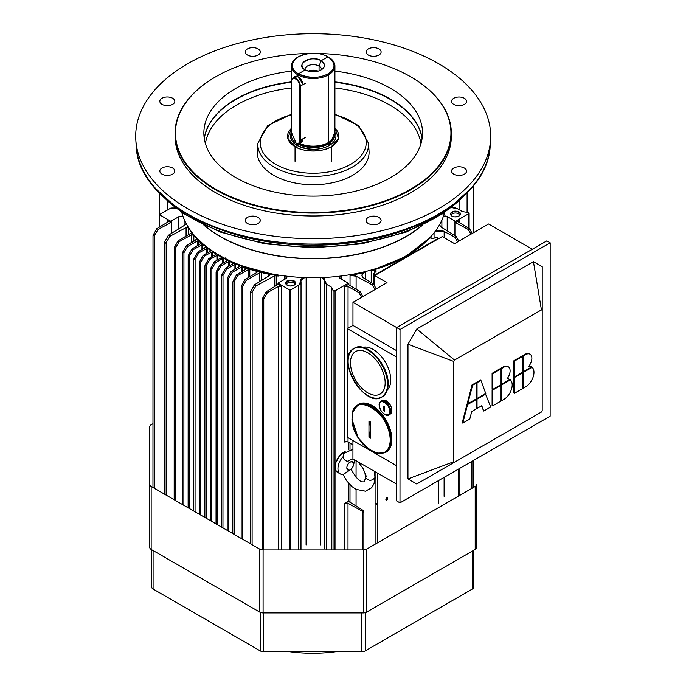 <?xml version="1.0" encoding="UTF-8"?>
<svg xmlns="http://www.w3.org/2000/svg" width="686" height="686" viewBox="0 0 686 686"><rect width="100%" height="100%" fill="white"/><g stroke="black" fill="none" stroke-linecap="round" stroke-linejoin="round"><path stroke-width="1.03" d="M368.528 143.314L369.042 151.28A55.892 32.276 180 0 1 313.185 184.74A55.892 32.276 180 0 1 257.344 151.263L257.85 143.288A55.377 31.976 0 0 0 313.185 176.465A55.377 31.976 0 0 0 368.528 143.314L358.606 125.607L334.905 114.219M420.964 143.631A108.199 62.486 0 0 0 354.593 91.452A108.199 62.486 0 0 0 334.914 87.962M291.439 87.962A108.199 62.486 0 0 0 205.423 143.588M291.499 71.104A109.331 63.138 0 0 0 203.862 132.964A109.331 63.138 0 0 0 313.185 196.119A109.331 63.138 0 0 0 422.525 133.007A109.331 63.138 0 0 0 355.031 74.663A109.331 63.138 0 0 0 334.914 71.112M309.043 53.474A137.749 79.55 0 0 0 215.833 76.703A137.749 79.55 0 0 0 215.764 189.207A137.749 79.55 0 0 0 410.597 189.25A137.749 79.55 0 0 0 410.58 76.738A137.749 79.55 0 0 0 365.912 59.502A137.749 79.55 0 0 0 317.369 53.474M215.696 76.781A138.143 79.773 0 0 0 215.55 76.858A138.143 79.773 0 0 0 175.05 133.281A138.143 79.773 0 0 0 313.176 213.08A138.143 79.773 0 0 0 451.337 133.333A138.143 79.773 0 0 0 410.854 76.901A138.143 79.773 0 0 0 410.717 76.815M175.05 133.281L175.05 136.18A138.143 79.773 0 0 0 313.176 215.979A138.143 79.773 0 0 0 451.337 136.231L451.337 133.333M181.824 212.591A132.887 76.738 0 0 0 313.168 277.719A132.887 76.738 0 0 0 444.528 212.643M378.912 48.92A7.503 4.33 180 0 1 381.107 51.982A7.503 4.33 180 0 1 373.613 56.312A7.503 4.33 180 0 1 366.11 51.982A7.503 4.33 180 0 1 370.74 47.986A7.503 4.33 180 0 1 378.912 48.92M252.774 47.634A7.503 4.33 180 0 1 260.277 51.973A7.503 4.33 180 0 1 252.774 56.303A7.503 4.33 180 0 1 245.279 51.965A7.503 4.33 180 0 1 252.774 47.634M162.025 98.235A7.503 4.33 180 0 1 170.205 97.301A7.503 4.33 180 0 1 174.827 101.296A7.503 4.33 180 0 1 167.333 105.627A7.503 4.33 180 0 1 159.829 101.296A7.503 4.33 180 0 1 162.025 98.235M159.829 171.08L159.829 171.08A7.503 4.33 180 0 1 167.333 166.749A7.503 4.33 180 0 1 174.827 171.08A7.503 4.33 180 0 1 167.333 175.41A7.503 4.33 180 0 1 159.829 171.08M247.475 223.49A7.503 4.33 180 0 1 245.279 220.429A7.503 4.33 180 0 1 252.774 216.099A7.503 4.33 180 0 1 260.277 220.429A7.503 4.33 180 0 1 255.646 224.433A7.503 4.33 180 0 1 247.475 223.49M373.613 224.776A7.503 4.33 180 0 1 366.11 220.446A7.503 4.33 180 0 1 373.613 216.116A7.503 4.33 180 0 1 381.107 220.446A7.503 4.33 180 0 1 373.613 224.776M464.362 174.175A7.503 4.33 180 0 1 456.181 175.119A7.503 4.33 180 0 1 451.56 171.114A7.503 4.33 180 0 1 459.054 166.784A7.503 4.33 180 0 1 466.557 171.114A7.503 4.33 180 0 1 464.362 174.175M466.557 101.339L466.557 101.339A7.503 4.33 180 0 1 459.054 105.67A7.503 4.33 180 0 1 451.56 101.339A7.503 4.33 180 0 1 459.054 97.009A7.503 4.33 180 0 1 466.557 101.339M381.116 41.52A177.494 102.497 0 0 0 135.819 139.97A177.494 102.497 0 0 0 313.176 238.702A177.494 102.497 0 0 0 490.559 140.038A177.494 102.497 0 0 0 381.116 41.52M289.535 651.7A101.211 58.439 0 0 0 335.934 651.7M473.769 550.249L473.769 587.079A4.733 2.735 0 0 1 472.38 589.017L365.192 650.903A4.733 2.735 0 0 1 361.848 651.7L263.621 651.7A4.733 2.735 0 0 1 260.268 650.903L153.081 589.017A4.733 2.735 0 0 1 151.692 587.079L151.692 549.735M476.59 489.65L476.59 484.522A4.733 2.735 180 0 1 475.201 486.451L366.624 549.134A4.733 2.735 180 0 1 363.271 549.94L263.09 549.94A4.733 2.735 180 0 1 259.737 549.134L151.16 486.451A4.733 2.735 180 0 1 149.771 484.522L149.771 426.675A4.733 2.735 180 0 1 151.16 424.745L152.978 423.699M149.771 484.522L149.771 547.488A4.733 2.735 -0 0 0 151.16 549.426L259.737 612.109A4.733 2.735 -0 0 0 263.09 612.915L363.271 612.915A4.733 2.735 0 0 0 366.624 612.109L475.201 549.426A4.733 2.735 0 0 0 476.59 547.488L476.59 484.522M362.723 347.365A24.867 14.355 60 0 1 373.167 349.431A24.867 14.355 60 0 1 388.859 369.643A24.867 14.355 60 0 1 387.316 389.948M388.876 403.076A6.311 3.644 60 0 1 391.209 407.124M374.728 286.191L374.736 275.558L387.015 282.649L352.964 302.312L352.956 325.43L396.671 350.683M532.319 249.25L488.603 223.996L454.552 243.659L442.273 236.567L374.736 275.558M550.181 242.801L550.146 416.17L399.989 502.855L400.024 329.494L550.181 242.801L546.828 240.872L396.671 327.556L352.964 302.312M396.645 484.162L352.93 458.917L352.938 440.506M352.956 325.43L347.382 328.654L347.356 437.291L369.634 450.153M396.671 357.123L347.382 328.654M372.91 452.048L396.645 465.76M513.883 360.75L513.874 376.545L514.44 376.863L514.44 361.076L513.883 360.75L521.977 356.077L523.092 356.077L523.092 371.872L531.581 366.967A11.842 6.834 -60 0 0 531.521 366.933L530.964 366.607A11.842 6.834 -60 0 1 531.024 366.641L531.461 366.899M514.44 361.076L522.535 356.403L522.526 372.189L523.092 371.872L522.526 371.546M514.44 377.506L514.431 393.301L522.526 388.628L522.526 372.832L514.44 377.506L513.874 377.189L522.526 372.189L523.092 372.515L523.084 388.302L522.526 387.984M523.092 356.077L525.605 354.628A8.884 5.128 -60 0 1 530.046 354.19A8.884 5.128 -60 0 1 528.683 366.418A11.842 6.834 -60 0 1 531.521 366.933M522.535 355.76L525.047 354.31A8.884 5.128 -60 0 1 529.489 353.865A8.884 5.128 -60 0 1 529.755 354.045M528.966 366.058A11.842 6.834 -60 0 1 530.964 366.607M531.521 367.001L532.079 367.319A11.842 6.834 -60 0 1 533.168 376.957A11.842 6.834 -60 0 1 525.596 386.853L523.084 388.302M532.079 367.319L523.092 372.515M521.969 372.515L522.526 372.832L522.526 372.189M514.431 393.301L513.874 392.975L513.874 377.189M492.111 373.321L492.111 389.108L492.668 389.434L492.668 373.647L492.111 373.321L500.205 368.648L500.763 368.974L500.763 368.322L501.32 368.648L501.32 384.434L509.809 379.538A11.842 6.834 -60 0 0 509.749 379.504L509.192 379.178A11.842 6.834 -60 0 1 509.252 379.212L509.689 379.469M492.668 373.647L500.763 368.974L500.763 384.76L501.32 384.434L500.763 384.117M492.668 390.077L492.668 405.863L500.754 401.19L500.763 385.403L492.668 390.077L492.111 389.751L500.763 384.76L501.32 385.078L501.312 400.873L500.754 400.547M501.32 368.648L503.833 367.199A8.884 5.128 -60 0 1 508.275 366.761A8.884 5.128 -60 0 1 506.911 378.989A11.842 6.834 -60 0 1 509.749 379.504M500.763 368.322L503.275 366.873A8.884 5.128 -60 0 1 507.717 366.435A8.884 5.128 -60 0 1 507.983 366.616M507.194 378.629A11.842 6.834 -60 0 1 509.192 379.178M509.749 379.572L510.307 379.89A11.842 6.834 -60 0 1 511.396 389.528A11.842 6.834 -60 0 1 503.824 399.424L501.312 400.873M510.307 379.89L501.32 385.078M500.205 385.078L500.763 385.403L500.763 384.76M492.668 405.863L492.102 405.546L492.111 389.751M472.019 384.923L467.226 403.479L467.783 403.797L472.577 385.24L472.019 384.923L475.921 382.668L476.478 382.985L476.478 382.342L477.044 382.668L477.036 398.455L485.731 393.438L480.946 380.413L480.389 380.087L476.478 382.342M472.577 385.24L476.478 382.985L476.478 398.78L477.036 398.455L476.478 398.137M467.586 404.551L462.801 423.108L469.781 419.077L471.736 411.506L476.478 408.77L476.478 399.424L467.586 404.551L467.029 404.234L476.478 398.78L477.036 399.098L477.036 408.444L476.478 408.127M477.044 382.668L480.946 380.413M485.371 393.644L490.713 406.995L483.733 411.025L481.778 405.709L477.036 408.444M481.418 405.915L483.733 411.025M485.928 393.97L477.036 399.098M475.921 399.098L476.478 399.424L476.478 398.78M462.801 423.108L462.244 422.782L467.029 404.234M407.947 478.931L453.72 461.764L453.746 361.419L454.526 360.064L416.771 329.006L407.973 344.235L407.947 478.931L416.736 484.007L454.501 462.21L453.72 461.764M454.526 360.064L541.434 309.883L533.434 261.658L542.223 266.725L542.197 410.682L541.417 412.037L454.501 462.21M541.434 309.883L542.214 310.338M400.024 329.494L396.671 327.556L396.645 500.926L399.989 502.855M533.434 261.658L416.771 329.006M407.973 344.235L453.746 361.419M291.439 81.111L291.439 135.571A5.917 3.421 -120 0 0 295.623 142.825A5.917 3.421 -120 0 0 299.808 140.407L299.808 86.264A5.917 3.421 -120 0 0 295.623 79.01A5.917 3.421 -120 0 0 291.439 81.428L291.439 81.111A6.311 3.644 60 0 1 292.75 78.213A6.311 3.644 60 0 1 297.613 79.91A6.311 3.644 60 0 1 300.374 86.264L300.374 140.407A6.311 3.644 60 0 1 299.062 143.297A6.311 3.644 60 0 1 295.906 142.988A6.311 3.644 60 0 1 295.76 142.902M385.155 382.831A24.525 14.157 60 0 1 380.739 393.635A24.525 14.157 60 0 1 355.554 379.898A24.525 14.157 60 0 1 356.248 351.215A24.525 14.157 60 0 1 374.899 358.624A24.525 14.157 60 0 1 385.155 382.831M451.045 215.327A4.733 2.735 180 0 1 450.719 214.332A4.733 2.735 180 0 1 455.461 211.597A4.733 2.735 180 0 1 460.195 214.332A4.733 2.735 180 0 1 460.135 214.761A4.733 2.735 180 0 1 459.869 215.327A4.733 2.735 0 0 0 460.135 214.761A4.733 2.735 0 0 0 454.955 211.614A4.733 2.735 0 0 0 451.045 215.318A4.733 2.735 180 0 1 454.947 211.614A4.733 2.735 180 0 1 460.135 214.761A4.733 2.735 180 0 1 459.869 215.327M460.349 214.478A4.948 2.855 0 0 0 454.809 211.194A4.948 2.855 0 0 0 450.934 215.19A4.948 2.855 0 0 0 455.453 216.887A4.948 2.855 0 0 0 459.98 215.198A4.948 2.855 0 0 0 460.349 214.478C459.586 216.013 457.631 216.802 454.492 216.827C452.194 216.836 450.882 215.756 450.565 213.578L454.209 211.262C455.856 210.593 461.987 212.566 460.349 214.478M286.208 284.45A4.733 2.735 180 0 1 287.28 281.526A4.733 2.735 180 0 1 293.222 281.174A4.733 2.735 180 0 1 295.04 284.458A4.733 2.735 0 0 0 293.214 281.174A4.733 2.735 0 0 0 287.28 281.526A4.733 2.735 0 0 0 286.208 284.45A4.733 2.735 180 0 1 285.89 283.464A4.733 2.735 180 0 1 287.28 281.526A4.733 2.735 180 0 1 292.442 280.934A4.733 2.735 180 0 1 295.366 283.464A4.733 2.735 180 0 1 295.04 284.458M289.852 285.985A4.948 2.855 0 0 0 295.151 284.33A4.948 2.855 0 0 0 293.437 280.806A4.948 2.855 0 0 0 287.125 281.14A4.948 2.855 0 0 0 286.105 284.33A4.948 2.855 0 0 0 289.852 285.985C284.21 284.776 284.184 279.802 291.404 280.334C296.343 280.017 297.758 285.77 289.852 285.985M356.068 506.036L356.068 489.384L356.068 506.036M356.068 477.405L356.077 460.726L356.068 477.405M356.103 289.303L356.111 276.209A6.311 3.644 0 0 0 350.04 275.378L350.031 285.539L350.04 275.378L356.111 276.209L356.103 289.303M350.006 443.165L350.006 449.51L350.006 443.165M349.997 484.77L349.989 502.281L349.997 484.77M375.594 503.198L376.588 504.913L375.937 504.304L375.928 543.766L375.937 504.304L375.353 503.335L375.937 503.653A0.789 0.454 0 0 0 376.588 503.773L375.353 503.335L376.588 504.913L376.588 503.773L376.588 504.913L375.825 503.593M372.206 284.879L356.111 276.209L372.206 284.879L375.036 289.569L372.206 284.879L373.578 284.09L372.206 284.879M375.937 503.653L375.945 472.208L375.937 503.653M376.22 288.883L373.578 284.09L363.631 277.933C360.99 275.48 361.694 273.534 365.732 272.102L350.04 275.378A131.832 76.129 0 0 0 365.732 272.102A6.311 3.644 0 0 0 361.942 275.446A6.311 3.644 0 0 0 363.631 277.933L373.578 284.09L376.22 288.883M365.732 279.236L365.732 272.102L365.732 279.236M444.159 231.448A6.311 3.644 0 0 0 434.795 231.928L444.159 231.448L444.159 237.648L444.159 231.448L454.818 237.185L444.159 231.448M444.108 496.321L444.108 477.387L444.108 496.321M434.058 232.871L434.058 238.188L434.058 232.871M458.54 496.072L458.548 469.053L458.54 496.072M457.648 241.866L454.818 237.185L457.648 241.866M439.494 224.837A6.311 3.644 0 0 0 441.175 227.1L456.19 236.396L458.831 241.189L456.19 236.396L454.818 237.185L456.19 236.396L441.175 227.1L439.486 224.837M439.735 225.625L439.735 224.408L439.735 225.625M387.719 498.43A1.303 0.755 120 0 0 387.453 497.839A1.303 0.755 120 0 0 386.149 498.585A1.303 0.755 120 0 0 386.149 500.094A1.303 0.755 120 0 0 387.153 499.742A1.303 0.755 120 0 0 387.719 498.43C385.626 503.438 385.661 495.669 387.719 498.43M431.16 236.301A9.475 5.471 0 0 0 430.611 237.665A1.578 0.909 0 0 0 430.602 237.759A1.578 0.909 0 0 0 431.391 238.548A1.578 0.909 0 0 0 432.969 238.548L436.802 237.27L438.483 238.239L375.405 274.657L375.405 275.172L373.733 273.688L373.724 284.364L373.733 273.688L375.945 271.476A1.578 0.909 0 0 0 376.151 271.021A1.578 0.909 0 0 0 374.41 270.113L374.41 273.002L374.41 270.113A9.475 5.471 0 0 0 371.212 270.644L371.212 282.623L371.212 270.644L374.41 270.113L375.945 271.476L373.733 273.688L375.405 274.657L438.483 238.239L436.802 237.27L432.969 238.548L430.611 237.665L431.528 235.821M429.685 237.905L404.92 256.958L371.212 270.644A131.832 76.129 0 0 0 429.676 237.913M438.483 238.239L438.483 238.754L438.483 238.239M438.431 480.663L438.431 503.121L438.431 480.663M471.934 461.318L471.925 488.338L471.934 461.318M472.208 233.463L469.524 228.695L468.212 229.45L471.042 234.132L468.212 229.45L469.524 228.695L472.208 233.463M459.071 222.444L469.524 228.695L459.071 222.444L459.106 220.532A2.367 1.363 0 0 0 458.411 221.501A2.367 1.363 0 0 0 459.071 222.444M459.097 222.461L459.106 220.532L459.097 222.461M455.504 222.607L455.504 221.312L468.77 213.655L468.77 228.249L468.77 213.655L455.504 221.312L455.504 222.607L468.212 229.45L455.504 222.607L459.097 220.532M455.504 221.312L454.938 221.012L454.938 235.624L454.938 221.012L447.203 216.544L447.203 230.83L447.203 216.544A3.156 1.826 0 0 0 443.413 216.244L447.203 216.544L455.504 221.312M441.887 220.095L441.887 227.538L441.887 220.095M341.619 275.944L341.619 279.296L341.619 275.944M346.473 441.673L344.706 442.076L344.732 286.559L348.051 286.542L358.872 292.579L361.659 297.295L358.872 292.579L360.184 291.824L362.817 296.618L360.184 291.824L348.325 284.484L348.325 283.198L340.067 278.405L339.57 276.192A3.156 1.826 0 0 0 339.141 277.11A3.156 1.826 0 0 0 340.067 278.405L348.325 283.198L348.325 284.484L360.184 291.824L358.872 292.579L348.051 286.542L348.042 328.268L348.051 286.542A2.367 1.363 0 0 0 344.732 286.559L344.706 442.076A2.367 1.363 180 0 1 348.025 442.058L352.938 444.794L348.025 442.058L348.025 437.668L348.025 442.058M363.649 511.379L363.872 512.142L362.534 512.03L362.525 549.94L362.534 512.03L361.968 511.07L348.008 503.284A2.367 1.363 0 0 0 344.689 503.301L344.681 549.94L344.689 503.301L348.008 503.284L347.999 549.94L348.008 503.284L361.968 511.07L362.534 512.03L363.649 511.379L363.117 510.401L361.968 511.07L363.117 510.401L348.291 501.217L344.689 503.301L348.282 501.217L363.117 510.401L363.649 511.379M348.299 442.213L348.299 449.956L348.299 442.213M348.291 482.91L348.291 501.217L348.291 482.91M344.732 286.559L348.325 284.484M348.325 283.198L335.06 290.855L335.008 549.94L335.06 290.855A1.183 0.686 180 0 1 333.079 290.547L333.036 549.94L333.079 290.547L331.527 287.202L331.475 549.94L331.527 287.202L326.776 284.458L326.725 549.94L326.776 284.458A7.898 4.562 180 0 1 324.461 281.234A7.898 4.562 180 0 1 324.65 280.231A3.944 2.281 0 0 0 324.752 279.734A3.944 2.281 0 0 0 321.94 277.547L324.65 280.231L326.776 284.458L331.527 287.202L333.079 290.547L335.06 290.855L348.325 283.198M320.585 277.598L320.534 544.916L320.585 277.598M306.136 277.607L306.085 544.924L306.136 277.607M278.002 284.476L278.002 283.181L289.595 289.878L290.71 289.878L298.719 285.256L300.845 281.063L304.593 277.556A5.128 2.967 0 0 0 300.734 280.428A5.128 2.967 0 0 0 300.845 281.063A7.898 4.562 180 0 1 301.034 282.032A7.898 4.562 180 0 1 298.719 285.256L298.667 549.94L298.719 285.256L290.71 289.878L290.658 549.94L290.71 289.878A0.789 0.454 180 0 1 289.595 289.878L289.543 549.94L289.595 289.878L278.002 283.189L278.002 284.476L266.151 291.816L262.635 298.187L263.758 298.83L267.454 292.57L266.151 291.816L267.454 292.57L263.758 298.83L263.707 549.94L263.758 298.83L262.421 298.95L266.151 291.816L278.002 284.476L281.594 286.551A2.367 1.363 0 0 0 278.276 286.534L267.454 292.57L278.276 286.534L278.224 549.94L278.276 286.534L281.594 286.551L281.552 549.94L281.594 286.551M278.002 283.181L285.933 278.585A3.156 1.826 0 0 0 286.859 277.298A3.156 1.826 0 0 0 286.088 276.098L285.933 278.585L278.002 283.181M284.39 275.892L284.39 279.476L284.39 275.892M168.327 235.307L185.837 224.468A1.578 0.909 0 0 0 186.266 223.842A1.578 0.909 0 0 0 186.198 223.593L185.837 224.468L168.327 235.307L164.803 241.712L168.327 235.307L169.974 236.267L168.327 235.307M166.192 242.518L169.974 236.267L166.192 242.518L166.149 495.103L166.192 242.518L164.537 242.638L164.803 241.712C164.391 243.487 164.854 243.753 166.192 242.518M175.565 247.895L179.26 241.626L178.017 240.906L174.441 247.243L175.565 247.895L175.513 500.514L175.565 247.895L174.227 248.006L178.017 240.906L191.12 233.077A1.578 0.909 0 0 0 191.566 232.443A1.578 0.909 0 0 0 191.437 232.082L191.437 232.794L191.437 232.082A132.226 76.352 180 0 1 188.65 227.949L188.641 234.552L188.65 227.949A1.578 0.909 0 0 0 186.086 227.589L186.078 236.087L186.086 227.589L169.974 236.267L186.086 227.589L188.65 227.949L191.437 232.082L191.12 233.077L178.017 240.906L179.26 241.626L175.565 247.895M183.934 252.731L187.638 246.463L186.395 245.742L182.819 252.079L183.934 252.731L183.882 505.342L183.934 252.731L182.596 252.842L186.395 245.742L196.993 239.405A0.789 0.454 0 0 0 197.122 238.874L197.122 238.874A132.226 76.352 180 0 1 193.846 235.169L193.846 241.292L193.846 235.169A1.578 0.909 0 0 0 191.325 234.904L191.317 242.801L191.325 234.904L179.26 241.626L191.325 234.904L193.846 235.169L197.122 238.874L186.395 245.742L187.638 246.463L183.934 252.731M189.516 255.955L193.22 249.687L191.977 248.967L188.401 255.303L189.516 255.955L189.465 508.566L189.516 255.955L188.178 256.067L191.977 248.967L200.981 243.59A0.789 0.454 0 0 0 201.204 243.273A4.733 2.735 0 0 0 201.204 243.23A4.733 2.735 0 0 0 198.58 240.786L198.58 245.022L198.58 240.786A0.789 0.454 0 0 0 197.679 240.863L197.679 245.562L197.679 240.863L187.638 246.463L197.679 240.863L198.58 240.786L201.204 243.273L191.977 248.967L193.22 249.687L189.516 255.955M195.81 236.953A131.832 76.129 0 0 0 204.865 245.674A131.832 76.129 0 0 0 209.564 249.344L210.328 251.119L203.142 255.415L210.328 251.119A0.789 0.454 0 0 0 210.551 250.75A4.733 2.735 0 0 0 209.556 249.344A131.832 76.129 0 0 0 214.589 252.817A131.832 76.129 0 0 0 214.615 252.834A131.832 76.129 0 0 0 219.949 256.101A131.832 76.129 0 0 0 219.992 256.127A131.832 76.129 0 0 0 225.634 259.197A131.832 76.129 0 0 0 225.66 259.214A131.832 76.129 0 0 0 231.645 262.103L233.008 263.81L225.462 268.312L233.008 263.81A0.789 0.454 0 0 0 233.18 263.338A4.733 2.735 0 0 0 231.645 262.103A131.832 76.129 0 0 0 237.991 264.813L239.654 265.997L239.5 266.485L231.045 271.536L232.288 272.256L241.618 267.06L241.618 271.785L241.618 267.06L242.149 266.931L242.149 271.459L242.149 266.931L246.463 268.852L236.627 274.76L237.87 275.48L248.855 269.358L248.855 277.298L248.855 269.358L249.781 269.289L249.781 276.741L249.781 269.289L256.195 271.176L256.195 272.908L256.195 271.176L256.65 272.634L245.005 279.596L246.248 280.317L259.814 272.754L259.814 281.543L259.814 272.754L261.529 272.565L261.529 280.48L261.529 272.565L268.68 274.186L268.68 276.046L268.68 274.186L269.306 275.661L254.292 284.964L255.938 285.916L252.156 292.167L250.501 292.287L254.292 284.964L250.759 291.361C250.356 293.145 250.819 293.411 252.156 292.167L255.938 285.916L254.292 284.964L269.306 275.661A1.578 0.909 0 0 0 269.735 275.043A1.578 0.909 0 0 0 268.68 274.186A132.226 76.352 180 0 1 261.529 272.565A1.578 0.909 0 0 0 259.814 272.754L246.248 280.317L242.544 286.577L241.206 286.697L245.005 279.596L241.429 285.933L242.544 286.577L246.248 280.317L245.005 279.596L256.65 272.634A1.578 0.909 0 0 0 257.096 271.999A1.578 0.909 0 0 0 256.195 271.176A132.226 76.352 180 0 1 249.781 269.289A0.789 0.454 0 0 0 248.855 269.358L237.87 275.48L234.175 281.74L232.828 281.86L236.627 274.76L233.051 281.097L234.175 281.74L237.87 275.48L236.627 274.76L246.325 268.963A0.789 0.454 0 0 0 246.463 268.44A4.733 2.735 0 0 0 242.149 266.931A0.789 0.454 0 0 0 241.618 267.06L232.288 272.256L228.592 278.516L227.255 278.636L231.045 271.536L227.469 277.873L228.592 278.516L232.288 272.256L231.045 271.536L239.5 266.485A0.789 0.454 0 0 0 239.654 265.997A4.733 2.735 0 0 0 237.991 264.813A131.832 76.129 0 0 0 277.341 275.54L237.991 264.813A4.733 2.735 0 0 0 235.504 264.324A0.789 0.454 0 0 0 234.921 264.453L226.706 269.032L223.01 275.292L221.672 275.412L225.462 268.312L226.706 269.032L225.462 268.312L221.887 274.649L223.01 275.292L226.706 269.032L234.921 264.453L237.991 264.813L231.645 262.103A4.733 2.735 0 0 0 229.201 261.529A0.789 0.454 0 0 0 228.575 261.658L221.124 265.808L228.575 261.658L231.645 262.103L225.66 259.214L226.852 260.929L219.88 265.088L221.124 265.808L217.428 272.068L216.09 272.188L219.88 265.088L216.304 271.424L217.428 272.068L221.124 265.808L219.88 265.088L226.852 260.929A0.789 0.454 0 0 0 227.04 260.483A4.733 2.735 0 0 0 225.634 259.197A4.733 2.735 0 0 0 223.25 258.545A0.789 0.454 0 0 0 222.573 258.665L215.541 262.584L211.845 268.852L210.508 268.963L214.298 261.863L210.731 268.2L211.845 268.852L215.541 262.584L214.298 261.863L221.021 257.85A0.789 0.454 0 0 0 221.218 257.43A4.733 2.735 0 0 0 219.949 256.101A4.733 2.735 0 0 0 217.642 255.364A0.789 0.454 0 0 0 216.913 255.484L209.959 259.359L216.913 255.484L219.949 256.101L214.615 252.834L215.507 254.583L208.724 258.639L209.959 259.359L206.263 265.628L204.925 265.739L208.724 258.639L205.148 264.976L206.263 265.628L209.959 259.359L208.724 258.639L215.507 254.583A0.789 0.454 0 0 0 215.721 254.189A4.733 2.735 0 0 0 214.589 252.817A4.733 2.735 0 0 0 212.36 252.002A0.789 0.454 0 0 0 211.597 252.114L204.385 256.135L200.681 262.404L199.343 262.515L203.142 255.415L204.385 256.135L203.142 255.415L199.566 261.752L200.681 262.404L204.385 256.135L211.597 252.114L214.589 252.817L209.564 249.344A4.733 2.735 0 0 0 207.421 248.461A0.789 0.454 0 0 0 206.606 248.555L198.803 252.911L195.098 259.179L198.803 252.911L197.559 252.191L193.984 258.528L195.098 259.179L195.047 511.79L195.098 259.179L193.761 259.291L197.559 252.191L205.483 247.457A0.789 0.454 0 0 0 205.706 247.14L205.706 247.114A0.789 0.454 0 0 0 205.706 247.114L197.559 252.191L198.803 252.911L206.606 248.555L209.556 249.344L204.865 245.674L205.706 247.114A4.733 2.735 0 0 0 204.865 245.674A4.733 2.735 0 0 0 202.824 244.722L202.824 249.044L202.824 244.722A0.789 0.454 0 0 0 201.967 244.808L201.967 249.558L201.967 244.808L193.22 249.687L201.967 244.808L204.865 245.674L195.802 236.936M221.021 257.85L221.021 259.531L221.021 257.85M221.218 257.636L221.218 259.419M242.544 286.577L242.492 539.179L242.544 286.577M234.175 281.74L234.123 534.351L234.175 281.74M228.592 278.516L228.541 531.127L228.592 278.516M274.717 275.806L278.876 276.021L278.876 275.112L278.876 276.021A132.226 76.352 180 0 1 276.235 275.592A1.578 0.909 0 0 0 274.717 275.806L274.717 286.508L274.717 275.806L255.938 285.916L274.717 275.806M276.235 285.573L276.235 275.592L276.235 285.573M252.156 292.167L252.105 544.735L252.156 292.167M235.504 264.324L235.504 268.878L235.504 264.324M234.921 264.453L234.921 269.221L234.921 264.453M223.01 275.292L222.959 527.903L223.01 275.292M229.201 261.529L229.201 266.082L229.201 261.529M228.575 261.658L228.575 266.451L228.575 261.658M217.428 272.068L217.376 524.679L217.428 272.068M223.25 258.545L223.25 263.072L223.25 258.545M222.573 258.665L222.573 263.484L222.573 258.665M211.845 268.852L211.794 521.454L211.845 268.852M217.642 255.364L217.634 259.874L217.642 255.364M216.913 255.484L216.913 260.303L216.913 255.484M206.263 265.628L206.212 518.239L206.263 265.628M212.36 252.002L212.36 256.47L212.36 252.002M211.597 252.114L211.588 256.924L211.597 252.114M200.681 262.404L200.629 515.014L200.681 262.404M207.421 248.461L207.421 252.86L207.421 248.461M206.606 248.555L206.606 253.34L206.606 248.555M219.992 256.127L219.932 254.806L219.992 256.127M225.66 259.214L225.625 257.902L225.66 259.214M277.341 275.54L277.341 274.872L277.341 275.54A3.944 2.281 180 0 1 278.876 276.021M184.105 219.22L184.105 225.54L184.105 219.22M178.797 216.699L178.789 228.832L178.797 216.699L171.389 220.978L171.389 233.42L171.389 220.978L170.831 222.564L167.23 220.489L167.255 222.41A2.367 1.363 0 0 0 167.924 221.458A2.367 1.363 0 0 0 167.23 220.489L170.823 222.573L158.114 229.416L156.811 228.661L167.255 222.41L156.811 228.661L153.235 234.998L156.811 228.661L158.114 229.416L170.831 222.564L170.823 221.278L159.384 214.675L159.384 227.117L159.384 214.675L170.677 208.158A7.898 4.562 180 0 1 174.51 208.09A5.128 2.967 0 0 0 175.693 208.158L174.51 208.09L174.51 207.232L174.51 208.09L170.677 208.158L159.384 214.675L170.831 221.278L178.797 216.699L183.085 216.605A3.156 1.826 0 0 0 178.797 216.699M154.35 235.641L158.114 229.416L154.35 235.641L153.012 235.752L153.235 234.998L154.35 235.641L154.299 488.26L154.35 235.641M167.238 201.049L167.238 210.139L167.238 201.049M159.512 193.152L159.504 214.598L159.512 193.152M473.091 186.266L473.083 232.957L473.091 186.266M467.097 192.963L467.089 212.334L467.097 192.963M459.088 201.135L459.08 209.676L459.088 201.135M451.517 207.549A7.898 4.562 180 0 1 457.691 208.87L462.45 211.614L468.238 212.514L462.45 211.614L457.691 208.87L451.517 207.549M468.77 213.655L468.238 212.514A1.183 0.686 180 0 1 469.121 213.174A1.183 0.686 180 0 1 468.77 213.655M294.594 284.87A4.022 2.324 0 0 0 294.654 284.467A4.022 2.324 0 0 0 290.632 282.143A4.022 2.324 0 0 0 286.602 284.467A4.022 2.324 0 0 0 286.662 284.87A4.022 2.324 180 0 1 287.786 282.821A4.022 2.324 180 0 1 292.485 282.409A4.022 2.324 180 0 1 294.594 284.87M459.431 215.696A4.022 2.324 0 0 0 459.483 215.335A4.022 2.324 0 0 0 455.461 213.012A4.022 2.324 0 0 0 451.431 215.335A4.022 2.324 0 0 0 451.491 215.738A4.022 2.324 180 0 1 455.418 213.012A4.022 2.324 180 0 1 459.431 215.696A4.022 2.324 180 0 1 459.423 215.738A4.022 2.324 0 0 0 459.431 215.696L459.431 215.696M353.547 464.036C352.741 459.886 346.996 462.132 346.842 467.903L348.857 470.287C349.826 470.819 354.293 466.351 353.547 464.036A4.733 2.735 -60 0 1 353.307 465.597A4.733 2.735 -60 0 1 351.429 468.855A4.733 2.735 -60 0 1 346.953 468.804A4.733 2.735 -60 0 1 349.774 462.373A4.733 2.735 -60 0 1 353.547 464.036M337.606 472.371L335.874 470.502L335.12 466.934L335.874 462.501L339.501 455.916L342.391 453.154L345.178 451.654A11.842 6.834 120 0 0 336.123 461.781A11.842 6.834 120 0 0 337.572 472.354L340.402 473.992A11.842 6.834 -60 0 1 343.206 456.567C343.815 459.586 345.315 461.129 347.691 461.189L349.517 460.692L347.691 461.189C345.247 461.043 343.746 459.509 343.206 456.567L343.386 453.437M350.7 459.448L349.517 460.692L350.7 459.448M358.135 461.918L363.126 468.547L364.961 473.237L365.552 477.55C368.622 481.16 371.786 481.169 375.028 477.576L375.028 477.576C371.829 481.16 368.674 481.16 365.552 477.602L366.941 475.638M343.283 453.583L343.206 456.567A11.842 6.834 120 0 0 337.949 468.572A11.842 6.834 120 0 0 343.197 474.506A11.842 6.834 -60 0 1 340.402 473.992M353.307 465.597L354.105 462.801A11.842 6.834 120 0 0 354.653 459.912A11.842 6.834 -60 0 1 353.522 464.525M349.448 470.896L348.822 470.836M350.88 469.421L343.197 474.506L351.429 468.855M332.864 138.941A21.549 12.442 0 0 0 332.933 138.846A21.549 12.442 180 0 1 328.431 142.654A21.549 12.442 0 0 0 332.864 138.941L333.01 138.752A21.712 12.537 180 0 1 328.543 142.499L328.431 142.654A21.549 12.442 180 0 1 299.105 143.271A21.549 12.442 0 0 0 328.431 142.654L328.543 142.499A21.712 12.537 180 0 1 299.207 143.211A21.712 12.537 0 0 0 328.543 142.499L328.56 74.825L328.002 73.856L328.56 74.825A21.712 12.537 180 0 1 297.853 74.825A21.712 12.537 180 0 1 291.499 65.959A21.712 12.537 180 0 1 298.144 56.929A21.712 12.537 0 0 0 297.861 57.092A21.712 12.537 0 0 0 297.853 74.825L298.41 73.856A20.923 12.082 180 0 1 298.419 56.767A20.923 12.082 180 0 1 327.994 56.775L328.56 57.101L328.002 56.775A20.923 12.082 180 0 1 328.002 73.856A20.923 12.082 180 0 1 298.41 73.856C309.386 78.478 319.247 78.478 328.002 73.856C335.994 68.806 335.994 63.112 328.002 56.775L321.134 60.737C325.413 64.132 325.413 67.185 321.134 69.895C316.443 72.364 311.161 72.364 305.279 69.886L298.41 73.856L305.279 69.886C294.037 64.818 312.353 54.245 321.134 60.737L319.067 66.053A8.292 4.785 180 0 1 321.485 69.68A8.292 4.785 0 0 0 321.494 69.44A8.292 4.785 0 0 0 319.067 66.053L319.067 70.829L319.067 66.053L321.134 60.737A11.208 6.474 0 0 0 306.848 59.982A11.208 6.474 0 0 0 302.98 67.957A11.208 6.474 0 0 0 305.279 69.886A11.208 6.474 0 0 0 321.134 69.895A11.208 6.474 0 0 0 323.432 67.957A11.208 6.474 0 0 0 321.134 60.737L328.002 56.775C319.17 52.033 309.309 52.033 298.41 56.775C290.204 63.061 290.204 68.754 298.41 73.856L297.853 76.755L302.98 84.104C302.44 80.905 300.734 78.461 297.853 76.755L295.023 76.249L294.26 77.347L297.853 76.755L297.853 74.825A21.712 12.537 0 0 0 328.56 74.825L328.543 142.499A21.712 12.537 0 0 0 334.905 133.633L334.914 65.967A21.712 12.537 180 0 1 328.56 74.825A21.712 12.537 0 0 0 328.56 57.101A21.712 12.537 180 0 1 334.914 65.967M301.334 142.619L302.972 139.532L299.533 143.022L300.305 142.988M308.7 71.241L317.712 71.241L308.7 71.241A7.898 4.562 180 0 1 317.712 71.241M318.124 71.13L308.288 71.13A8.292 4.785 180 0 1 318.124 71.13M319.067 66.053A8.292 4.785 0 0 0 310.038 65.016A8.292 4.785 0 0 0 304.918 69.44A8.292 4.785 0 0 0 304.927 69.672A8.292 4.785 180 0 1 309.849 65.067A8.292 4.785 180 0 1 319.067 66.053M328.56 57.101A21.712 12.537 0 0 0 328.551 57.092L328.551 57.092A21.712 12.537 180 0 1 328.56 57.101L327.994 56.775A20.923 12.082 180 0 1 328.002 56.775M328.38 142.98A21.472 12.399 0 0 0 334.168 136.866A21.472 12.399 180 0 1 328.38 142.98A1.261 0.729 60 0 1 328.431 142.654A1.261 0.729 -120 0 0 328.38 142.98A21.472 12.399 180 0 1 298.813 143.417A21.472 12.399 0 0 0 328.38 142.98L328.38 143.949A21.472 12.399 180 0 1 298.007 143.94A1.261 0.729 -60 0 1 297.115 145.492A22.732 13.128 0 0 0 329.271 145.492A1.261 0.729 60 0 1 328.38 143.949L328.38 142.98M298.007 143.588L298.007 143.94A21.472 12.399 0 0 0 328.38 143.949A21.472 12.399 0 0 0 334.657 135.511A21.472 12.399 180 0 1 328.38 143.949A1.261 0.729 -120 0 0 329.271 145.492A22.732 13.128 0 0 0 334.905 132.312L329.271 145.492C319.762 150.508 309.043 150.508 297.115 145.492A1.261 0.729 120 0 0 298.007 143.94L298.007 143.588M297.347 143.537A21.472 12.399 0 0 0 298.007 143.94A21.472 12.399 180 0 1 297.347 143.537M291.439 132.389A22.732 13.128 0 0 0 297.115 145.492L291.439 132.389M291.439 128.342L287.786 138.272L295.049 146.684L297.115 145.492L295.049 146.684C304.927 152.961 324.186 151.735 331.329 146.684L338.55 138.469L334.905 128.308A25.656 14.818 180 0 1 338.85 136.214A25.656 14.818 180 0 1 331.329 146.684A25.656 14.818 180 0 1 295.049 146.684A25.656 14.818 180 0 1 287.537 136.205A25.656 14.818 180 0 1 291.439 128.351M331.329 161.313L331.329 146.684M295.049 161.313L295.049 146.684M316.435 71.516A6.826 3.944 0 0 0 309.969 71.507L316.443 71.507M384.606 407.698L384.709 406.952L383.028 405.983A27.629 15.95 -60 0 1 383.028 410.374L383.028 405.983L383.028 410.374L384.709 411.343L384.606 410.725M384.709 406.952L384.709 411.343L383.028 410.374L383.028 405.983L384.709 406.952M389.648 411.266A7.272 4.202 -120 0 0 381.93 401.67A7.272 4.202 -120 0 0 381.93 411.952A7.272 4.202 -120 0 0 389.648 411.266C389.957 419.146 378.981 412.749 379.358 405.272C379.109 397.494 389.965 403.831 389.648 411.266L390.626 411.206C389.185 404.037 386.004 400.684 381.099 401.147A7.898 4.562 60 0 1 387.187 403.265A7.898 4.562 60 0 1 390.626 411.206A7.898 4.562 60 0 1 388.996 414.816L390.626 411.206M388.996 414.816L390.223 414.112A7.898 4.562 -120 0 0 391.852 410.502A7.898 4.562 -120 0 0 388.413 402.553A7.898 4.562 -120 0 0 382.325 400.435L381.099 401.147C379.898 403.154 377.094 402.682 381.476 411.463C384.82 415.219 387.324 416.342 388.996 414.816A7.898 4.562 60 0 1 388.962 414.841M389.562 414.378L391.011 413.418L391.766 411.583L391.509 408.059L390.317 405.169L386.064 400.71L384.04 400.075L382.188 400.521M370.629 438.2L368.965 437.239C370.68 430.877 370.68 425.509 368.965 421.127L368.957 437.239L370.629 438.208L370.637 422.096L370.629 438.208L368.957 437.239L368.965 421.127A27.629 15.95 -60 0 1 368.965 437.239L370.629 438.2M390.188 439.915A26.96 15.564 -120 0 0 361.591 404.337A26.96 15.564 -120 0 0 361.582 442.461A26.96 15.564 -120 0 0 390.188 439.915C391.354 469.121 350.64 445.385 352.055 417.688C351.112 388.859 391.38 412.346 390.188 439.915L391.209 439.872C392.118 421.075 369.051 396.722 357.86 404.654A27.629 15.95 60 0 1 379.152 412.063A27.629 15.95 60 0 1 391.209 439.872A27.629 15.95 60 0 1 385.489 452.511C389.219 450.23 391.131 446.011 391.209 439.872M368.965 421.127L370.637 422.096M391.852 439.503A27.629 15.95 -120 0 0 379.795 411.694A27.629 15.95 -120 0 0 358.495 404.286L352.553 412.217L351.952 419.266L358.306 437.96L370.003 450.393L376.7 453.437L386.124 452.143A27.629 15.95 -120 0 0 391.852 439.503L390.634 430.962L388.893 425.852L384.932 418.28L379.555 411.446L375.636 407.896L367.953 403.702L362.988 403.008L358.409 404.346M291.439 114.734A53.011 30.613 0 0 0 271.467 161.536A53.011 30.613 0 0 0 354.936 161.527A53.011 30.613 0 0 0 334.905 114.725M422.079 138.683A109.297 63.112 0 0 0 355.014 85.801A109.297 63.112 0 0 0 334.914 82.251M291.439 82.251A109.297 63.112 0 0 0 204.299 138.641M422.122 138.401A109.331 63.138 0 0 0 355.031 85.45A109.331 63.138 0 0 0 334.914 81.9M291.439 81.891A109.331 63.138 0 0 0 204.256 138.358M203.965 225.214A131.712 76.06 0 0 0 422.387 225.257M204.505 225.471A131.712 76.06 0 0 0 421.847 225.514M164.709 198.108A172.64 99.702 0 0 0 461.652 198.168M235.933 234.672A172.761 99.762 0 0 0 390.42 234.706M490.198 145.621C488.483 196.779 415.09 241.026 329.22 244.568C232.142 251.153 137.492 203.622 136.18 145.552L136.18 145.552A177.134 102.291 0 0 0 313.176 244.087A177.134 102.291 0 0 0 490.198 145.621L490.559 140.038M472.38 551.047L472.38 589.017M365.192 612.675L365.192 650.903M361.848 612.915L361.848 651.7M263.621 612.915L263.621 651.7M260.268 612.375L260.268 650.903M153.081 550.532L153.081 589.017M151.16 486.451L151.16 549.426M259.737 549.134L259.737 612.109M263.09 549.94L263.09 612.915M363.271 549.94L363.271 612.915M366.624 549.134L366.624 612.109M475.201 486.451L475.201 549.426M525.605 354.628L525.047 354.31M503.833 367.199L503.275 366.873M305.39 137.509L299.808 140.407M299.808 86.264L305.39 83.366M387.521 384.194A27.869 16.087 -120 0 0 357.963 347.425A27.869 16.087 -120 0 0 357.963 386.835A27.869 16.087 -120 0 0 387.521 384.194M348.111 361.376A28.023 16.181 60 0 1 353.916 348.479A28.023 16.181 60 0 1 375.508 355.991A28.023 16.181 60 0 1 387.744 384.194A28.023 16.181 60 0 1 381.939 397.023A28.023 16.181 60 0 1 367.868 395.599M382.102 396.92A28.023 16.181 -120 0 0 382.274 396.825A28.023 16.181 -120 0 0 388.079 383.997A28.023 16.181 -120 0 0 375.842 355.794A28.023 16.181 -120 0 0 354.25 348.291A28.023 16.181 -120 0 0 354.079 348.385M368.313 349.714A27.869 16.087 60 0 1 388.079 383.868A27.869 16.087 60 0 1 388.079 383.937M291.439 114.219L267.772 125.607L257.85 143.288M156.168 189.113L182.802 213.252L219.932 231.954L264.582 243.804L313.159 247.86L361.745 243.822L406.404 231.997L443.55 213.303L470.193 189.173M136.18 145.552L135.819 139.97M530.046 354.19L529.489 353.865M508.275 366.761L507.717 366.435M302.586 141.265L299.062 143.297M296.361 76.129L292.75 78.213M381.939 397.023C364.618 408.967 334.914 357.517 353.916 348.479L354.25 348.291C365.715 340.222 389.022 364.883 388.122 383.937C388.044 390.18 386.098 394.476 382.274 396.825L381.939 397.023M377.274 472.971L377.257 542.995M459.877 468.281L459.869 495.301M473.271 460.546L473.271 487.566M363.872 512.142L363.863 549.915M324.461 281.397L324.409 548.689M301.034 282.203L300.983 549.495M262.421 298.959L262.369 549.906M221.235 257.533L221.235 259.411M241.206 286.697L241.155 538.407M232.828 281.86L232.786 533.579M227.255 278.636L227.203 530.355M250.501 292.287L250.45 543.775M221.672 275.412L221.621 527.131M216.09 272.188L216.039 523.907M210.508 268.963L210.456 520.683M204.925 265.739L204.874 517.458M199.343 262.515L199.292 514.243M193.761 259.291L193.709 511.019M188.178 256.067L188.127 507.794M182.596 252.842L182.545 504.57M174.218 248.006L174.175 499.734M164.537 242.638L164.486 494.143M153.012 235.752L152.961 487.489M473.314 185.992L473.306 232.828M467.329 192.732L467.32 212.368M469.121 213.2L469.113 228.455M352.93 458.9L350.58 459.671M343.034 474.523L346.687 480.86L351.884 486.52L356.051 489.375L365.415 491.202L371.606 487.806L373.99 483.844L375.028 477.576L374.213 471.205M352.938 449.356L343.274 453.575M365.552 477.602L364.292 481.709C360.69 482.884 356.283 478.699 351.086 469.164M298.419 56.767L297.861 57.092M291.499 65.959L291.499 80.331"/></g></svg>
